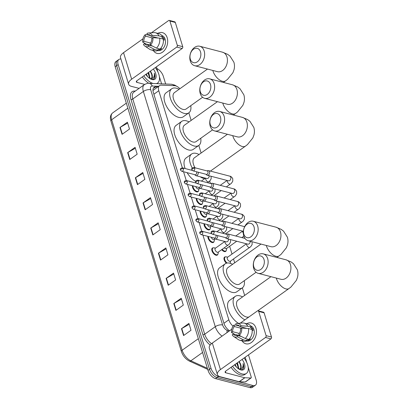 <?xml version="1.0" encoding="UTF-8"?>
<svg xmlns="http://www.w3.org/2000/svg" width="408" height="408" viewBox="0 0 408 408"><rect width="100%" height="100%" fill="white"/><g stroke="black" fill="none" stroke-linecap="round" stroke-linejoin="round"><path stroke-width="0.61" d="M217.887 254.23A4.294 2.27 -125.5 0 1 217.352 255.056A4.294 2.27 -125.5 0 1 215.98 255.219A4.294 2.27 -125.5 0 1 212.395 251.853A4.294 2.27 -125.5 0 1 212.369 248.064A4.294 2.27 -125.5 0 1 213.323 247.829M214.011 241.567A4.294 2.27 -125.5 0 1 213.481 242.388A4.294 2.27 -125.5 0 1 212.109 242.551A4.294 2.27 -125.5 0 1 209.029 240.052A4.294 2.27 -125.5 0 1 207.932 236.38M210.14 228.898A4.294 2.27 -125.5 0 1 209.61 229.719A4.294 2.27 -125.5 0 1 208.233 229.882A4.294 2.27 -125.5 0 1 205.158 227.384A4.294 2.27 -125.5 0 1 204.056 223.712M206.269 216.23A4.294 2.27 -125.5 0 1 205.734 217.056A4.294 2.27 -125.5 0 1 204.362 217.219A4.294 2.27 -125.5 0 1 201.287 214.715A4.294 2.27 -125.5 0 1 200.185 211.048M202.394 203.561A4.294 2.27 -125.5 0 1 201.863 204.388A4.294 2.27 -125.5 0 1 200.491 204.551A4.294 2.27 -125.5 0 1 197.411 202.047A4.294 2.27 -125.5 0 1 196.309 198.38M198.523 190.898A4.294 2.27 -125.5 0 1 197.987 191.719A4.294 2.27 -125.5 0 1 196.615 191.882A4.294 2.27 -125.5 0 1 193.54 189.378A4.294 2.27 -125.5 0 1 192.438 185.711M226.216 250.578A4.294 2.27 -125.5 0 1 225.685 251.404A4.294 2.27 -125.5 0 1 224.313 251.568A4.294 2.27 -125.5 0 1 221.682 249.665M220.549 244.54A4.294 2.27 -125.5 0 1 220.703 244.412A4.294 2.27 -125.5 0 1 220.876 244.31M226.399 263.206A4.294 2.27 -125.5 0 1 224.579 257.081A4.294 2.27 -125.5 0 1 225.527 256.846M179.908 88.715A8.048 4.253 54.5 0 0 174.685 85.706L161.206 85.155A8.048 4.253 54.5 0 0 159.543 85.603L153.219 90.321A8.048 6.324 92.3 0 0 152.964 89.979M202.919 235.069L228.817 319.79A8.048 4.253 54.5 0 0 233.039 326.181M159.543 85.603A8.048 4.253 54.5 0 0 158.789 90.739L182.361 167.836M183.554 171.737L186.232 180.504M187.425 184.401L190.108 193.173M191.301 197.069L193.979 205.836M195.172 209.738L197.855 218.504M199.043 222.406L201.725 231.173M244.657 295.418L242.337 287.839M234.687 262.813L233.509 258.952M232.019 254.082L229.633 246.284M225.92 234.126L225.762 233.616M222.044 221.457L221.891 220.947M218.173 208.789L218.015 208.284M214.297 196.126L214.144 195.616M210.426 183.457L209.676 180.994M201.119 153.015L198.803 145.432M191.153 120.411L188.833 112.827M230.092 263.247A4.294 2.27 -125.5 0 1 230.087 263.267A4.024 2.127 -125.5 0 0 230.311 262.635L230.581 261.038M248.487 354.873L256.183 380.042A8.048 4.253 -125.5 0 1 255.434 385.183A8.048 4.253 -125.5 0 1 252.858 385.483L218.51 376.518A8.048 4.253 -125.5 0 1 210.987 368.24L118.152 64.592A8.048 4.253 -125.5 0 1 118.907 59.456A8.048 4.253 -125.5 0 1 120.921 59.038M156.907 68.519A8.048 4.253 -125.5 0 1 163.348 76.393L165.679 84.007M255.434 385.183L252.465 387.294A8.048 4.253 -125.5 0 1 249.89 387.6L215.541 378.629L217.025 377.573A8.048 4.253 -125.5 0 1 209.503 369.296L116.668 65.652A8.048 4.253 -125.5 0 1 117.422 60.512A8.048 4.253 -125.5 0 0 116.668 65.652L209.503 369.296A8.048 4.253 -125.5 0 0 217.025 377.573L251.374 386.544L217.025 377.573L218.51 376.518M253.949 386.238A8.048 4.253 -125.5 0 1 251.374 386.544A8.048 4.253 -125.5 0 0 253.949 386.238M157.631 86.965L155.769 86.889A8.048 4.253 54.5 0 0 154.107 87.338A8.048 4.253 54.5 0 0 153.352 92.473L223.926 323.304A8.048 4.253 54.5 0 0 229.587 330.76M153.474 88.016A8.048 4.253 -125.5 0 1 154.285 87.944L154.056 87.944M215.541 378.629A8.048 4.253 -125.5 0 1 208.019 370.352L115.183 66.708A8.048 4.253 -125.5 0 1 115.938 61.567L118.907 59.456M135.349 177.786L142.769 172.497L144.865 179.357L137.445 184.645L135.349 177.786A2.147 0.974 163 0 1 135.629 177.608L137.72 184.447M127.658 152.633L135.079 147.344L137.175 154.204L129.759 159.492L127.658 152.633A2.147 0.974 163 0 1 127.939 152.454L130.03 159.299M119.972 127.48L127.388 122.196L129.489 129.055L122.069 134.339L119.972 127.48A2.147 0.974 163 0 1 120.248 127.301L122.344 134.145M158.416 253.24L165.837 247.952L167.933 254.811L160.517 260.1L158.416 253.24A2.147 0.974 163 0 1 158.697 253.062L160.788 259.901M166.107 278.389L173.528 273.105L175.624 279.965L168.203 285.248L166.107 278.389A2.147 0.974 163 0 1 166.388 278.21L168.479 285.054M173.798 303.542L181.218 298.253L183.314 305.113L175.894 310.401L173.798 303.542A2.147 0.974 163 0 1 174.078 303.363L176.169 310.207M181.489 328.695L188.909 323.406L191.005 330.266L183.585 335.555L181.489 328.695A2.147 0.974 163 0 1 181.764 328.517L183.86 335.356M143.04 202.934L150.46 197.651L152.556 204.51L145.136 209.794L143.04 202.934A2.147 0.974 163 0 1 143.32 202.756L145.411 209.6M150.731 228.087L158.146 222.799L160.247 229.658L152.827 234.947L150.731 228.087A2.147 0.974 163 0 1 151.006 227.909L153.102 234.753M158.421 223.686L151.006 227.909M150.731 198.533L143.32 202.756M189.179 324.294L181.764 328.517M181.489 299.14L174.078 303.363M173.798 273.987L166.388 278.21M166.107 248.839L158.697 253.062M127.663 123.078L120.248 127.301M135.349 148.231L127.939 152.454M143.04 173.385L135.629 177.608M244.106 357.995A13.413 7.089 -125.5 0 1 246.391 373.412A13.413 7.089 -125.5 0 1 242.102 373.922A13.413 7.089 -125.5 0 1 232.565 366.221M246.391 373.412L244.907 374.468A13.413 7.089 -125.5 0 1 240.618 374.978A13.413 7.089 -125.5 0 1 231.081 367.276M242.097 359.428A8.746 4.621 -125.5 0 1 244.887 367.276A8.746 4.621 -125.5 0 1 240.883 369.939A8.746 4.621 -125.5 0 1 240.236 369.73A8.746 4.621 -125.5 0 1 234.58 364.788M238.507 368.822L236.869 363.151M238.935 369.087L237.461 362.732M236.395 367.032L235.105 364.41M240.042 368.883L240.791 367.521L240.348 363.625A6.064 3.203 -125.5 0 1 240.271 368.745A6.064 3.203 -125.5 0 1 239.317 369.077L238.96 369.107M239.792 369.531C241.521 369.949 242.745 369.515 243.464 368.22C243.928 366.991 243.806 365.435 243.102 363.548C243.454 367.052 242.189 368.893 239.317 369.077M240.348 363.625L239.231 361.468M238.507 367.317L236.63 363.324M240.863 365.639L238.986 361.646M242.765 369.097L243.433 367.644L243.102 363.548M255.964 328.114A10.73 7.701 104.6 0 1 252.282 341.782A10.73 7.701 104.6 0 1 242.097 340.869A10.73 7.701 104.6 0 0 245.83 343.786A10.73 7.701 104.6 0 0 254.184 339.507A10.73 7.701 104.6 0 0 255.964 328.114A10.73 7.701 104.6 0 0 246.57 323.738A10.73 7.701 104.6 0 1 251.257 323.019A10.73 7.701 104.6 0 1 255.964 328.114M245.177 357.235L246.845 362.692M248.135 366.925L251.236 377.069A1.341 0.709 54.5 0 1 251.114 377.925L245.55 381.888A1.341 0.709 -125.5 0 1 245.269 381.965L239.302 381.72A1.341 0.709 -125.5 0 1 239.149 381.694L220.244 376.757A10.73 4.871 -17 0 1 217.403 374.61A10.73 4.871 -17 0 1 220.432 369.582L265.511 337.462A1.341 0.964 -75.4 0 0 266.087 335.662L271.509 337.074A1.341 0.964 104.6 0 1 270.932 338.88L225.859 371A2.683 1.219 163 0 0 225.099 372.254A2.683 1.219 163 0 0 225.808 372.795L244.713 377.731A1.341 0.709 54.5 0 0 244.866 377.752L250.833 377.997A1.341 0.709 54.5 0 0 251.114 377.925M217.403 374.61L209.294 348.085A10.73 4.871 -17 0 1 212.323 343.062L231.713 329.246M258.677 311.421A1.341 0.964 -75.4 0 0 258.091 310.784L263.512 312.202A1.341 0.964 104.6 0 1 264.098 312.839L258.677 311.421L266.087 335.662M258.091 310.784A1.341 0.964 -75.4 0 0 257.402 310.942L240.2 323.197M264.098 312.839L271.509 337.074M241.694 328.058L240.552 328.868A5.365 3.85 104.6 0 1 238.894 334.05L239.323 335.458A6.977 5.008 104.6 0 0 241.694 328.058L248.436 328.532L252.052 329.475A8.854 6.355 104.6 0 1 248.86 339.446L245.244 338.497L239.323 335.458M241.347 336.498L237.038 335.376A5.365 3.85 104.6 0 1 235.258 335.478A5.365 3.85 104.6 0 1 233.371 333.989L239.659 335.631M239.471 326.053L236.186 325.196L235.758 323.789A6.977 5.008 104.6 0 1 237.16 323.432L242.729 322.998A8.854 6.355 104.6 0 1 244.275 323.136L247.891 324.08A8.854 6.355 104.6 0 1 251.354 327.19L250.599 327.726L252.409 328.2A7.783 5.584 104.6 0 1 252.838 329.287A7.783 5.584 104.6 0 1 253.108 330.485L252.149 330.235M250.553 325.885A7.783 5.584 104.6 0 1 253.924 329.567A7.783 5.584 104.6 0 1 252.649 337.804A7.783 5.584 104.6 0 1 246.621 340.94M237.038 335.376L237.466 336.779L243.387 339.823L247.003 340.767L246.723 339.839L248.528 340.313A7.783 5.584 104.6 0 0 250.385 338.987L249.502 338.757M247.003 340.767A8.854 6.355 104.6 0 1 243.413 341.21L239.797 340.267A8.854 6.355 104.6 0 1 238.384 339.629L233.738 336.534A6.977 5.008 104.6 0 1 232.229 334.8L233.371 333.989M243.387 339.823A8.854 6.355 104.6 0 1 239.797 340.267M244.275 323.136A8.854 6.355 104.6 0 1 247.738 326.247L240.995 325.768L239.853 326.584L246.911 328.425M251.354 327.19L247.738 326.247M237.466 336.779A6.977 5.008 104.6 0 1 233.738 336.534M239.358 333.448L232.672 331.704L231.53 332.515L234.702 334.336M231.53 332.515A6.977 5.008 104.6 0 1 233.901 325.115L234.33 326.517L241.296 328.338M236.13 325.018L233.901 325.115M237.16 323.432A6.977 5.008 104.6 0 1 240.995 325.768M232.672 331.704A5.365 3.85 104.6 0 1 234.33 326.517M236.186 325.196A5.365 3.85 104.6 0 1 237.966 325.094A5.365 3.85 104.6 0 1 239.853 326.584M248.436 328.532A8.854 6.355 104.6 0 1 245.244 338.497M252.409 328.2L251.002 329.205M248.212 339.272L248.528 340.313M244.718 327.853L244.851 328.277M263.996 259.493A7.38 5.294 -75.4 0 0 256.969 256.841A7.38 5.294 -75.4 0 0 253.791 266.761A7.38 5.294 -75.4 0 0 260.814 269.413A7.38 5.294 -75.4 0 0 263.996 259.493M253.745 268.556A10.062 7.222 104.6 0 1 255.413 257.876A10.062 7.222 104.6 0 1 263.242 253.863A10.062 7.222 104.6 0 1 267.658 258.641A10.062 7.222 104.6 0 1 265.985 269.321A10.062 7.222 104.6 0 1 258.157 273.335A10.062 7.222 104.6 0 1 253.745 268.556M270.963 276.675L237.925 300.217A10.062 5.314 54.5 0 0 237.976 309.096A10.062 5.314 54.5 0 0 246.381 316.985A10.062 5.314 54.5 0 0 248.977 316.94M244.871 319.867A14.754 7.798 -125.5 0 1 234.503 307.719A14.754 7.798 -125.5 0 1 235.197 296.397A14.754 7.798 -125.5 0 1 239.919 295.836A14.754 7.798 -125.5 0 1 242.566 296.907M238.445 323.33A14.754 7.798 -125.5 0 1 228.73 311.166A14.754 7.798 -125.5 0 1 229.633 300.359L235.197 296.397M254.026 226.889A7.38 5.294 -75.4 0 0 247.003 224.232A7.38 5.294 -75.4 0 0 243.826 234.156A7.38 5.294 -75.4 0 0 250.849 236.808A7.38 5.294 -75.4 0 0 254.026 226.889M243.775 235.951A10.062 7.222 104.6 0 1 245.448 225.272A10.062 7.222 104.6 0 1 253.276 221.258A10.062 7.222 104.6 0 1 257.688 226.037A10.062 7.222 104.6 0 1 256.02 236.716A10.062 7.222 104.6 0 1 248.191 240.73A10.062 7.222 104.6 0 1 243.775 235.951M260.993 244.071L227.955 267.612A10.062 5.314 54.5 0 0 228.011 276.491A10.062 5.314 54.5 0 0 236.416 284.381A10.062 5.314 54.5 0 0 239.634 283.999L256.096 272.269M244.275 280.689A14.754 7.798 -125.5 0 1 242.357 287.824A14.754 7.798 -125.5 0 1 237.64 288.385A14.754 7.798 -125.5 0 1 225.313 276.813A14.754 7.798 -125.5 0 1 225.231 263.787A14.754 7.798 -125.5 0 1 229.949 263.231A14.754 7.798 -125.5 0 1 232.601 264.302M242.357 287.824L236.793 291.791A14.754 7.798 -125.5 0 1 232.076 292.347A14.754 7.798 -125.5 0 1 219.749 280.775A14.754 7.798 -125.5 0 1 219.667 267.755L225.231 263.787M220.458 117.091A7.38 5.294 -75.4 0 0 213.435 114.434A7.38 5.294 -75.4 0 0 210.253 124.358A7.38 5.294 -75.4 0 0 217.28 127.01A7.38 5.294 -75.4 0 0 220.458 117.091M210.207 126.154A10.062 7.222 104.6 0 1 211.88 115.474A10.062 7.222 104.6 0 1 219.708 111.461A10.062 7.222 104.6 0 1 224.119 116.239A10.062 7.222 104.6 0 1 222.452 126.919A10.062 7.222 104.6 0 1 214.623 130.932A10.062 7.222 104.6 0 1 210.207 126.154M192.255 167.979A14.754 7.798 -125.5 0 1 191.663 153.989A14.754 7.798 -125.5 0 1 196.381 153.434A14.754 7.798 -125.5 0 1 199.033 154.505M210.707 170.891A14.754 7.798 -125.5 0 1 210.752 171.192M204.673 178.719A14.754 7.798 -125.5 0 1 204.071 178.587A14.754 7.798 -125.5 0 1 200.175 176.771M227.424 134.273L194.386 157.814A10.062 5.314 54.5 0 0 195.039 167.785M195.702 181.397A14.754 7.798 -125.5 0 1 187.109 172.666M185.11 168.535A14.754 7.798 -125.5 0 1 186.099 157.957L191.663 153.989M210.487 84.482A7.38 5.294 -75.4 0 0 203.464 81.829A7.38 5.294 -75.4 0 0 200.287 91.754A7.38 5.294 -75.4 0 0 207.31 94.406A7.38 5.294 -75.4 0 0 210.487 84.482M200.241 93.549A10.062 7.222 104.6 0 1 201.909 82.87A10.062 7.222 104.6 0 1 209.738 78.856A10.062 7.222 104.6 0 1 214.154 83.635A10.062 7.222 104.6 0 1 212.481 94.314A10.062 7.222 104.6 0 1 204.653 98.323A10.062 7.222 104.6 0 1 200.241 93.549M217.454 101.668L184.416 125.21A10.062 5.314 54.5 0 0 184.472 134.089A10.062 5.314 54.5 0 0 192.877 141.979A10.062 5.314 54.5 0 0 196.095 141.596L212.558 129.866M200.741 138.286A14.754 7.798 -125.5 0 1 198.818 145.421A14.754 7.798 -125.5 0 1 194.101 145.977A14.754 7.798 -125.5 0 1 181.774 134.405A14.754 7.798 -125.5 0 1 181.693 121.385A14.754 7.798 -125.5 0 1 186.41 120.829A14.754 7.798 -125.5 0 1 189.062 121.9M198.818 145.421L193.254 149.384A14.754 7.798 -125.5 0 1 188.537 149.945A14.754 7.798 -125.5 0 1 176.21 138.373A14.754 7.798 -125.5 0 1 176.129 125.353L181.693 121.385M200.522 51.877A7.38 5.294 -75.4 0 0 193.499 49.225A7.38 5.294 -75.4 0 0 190.317 59.15A7.38 5.294 -75.4 0 0 197.339 61.802A7.38 5.294 -75.4 0 0 200.522 51.877M190.271 60.94A10.062 7.222 104.6 0 1 191.939 50.261A10.062 7.222 104.6 0 1 199.767 46.252A10.062 7.222 104.6 0 1 204.184 51.026A10.062 7.222 104.6 0 1 202.511 61.705A10.062 7.222 104.6 0 1 194.687 65.719A10.062 7.222 104.6 0 1 190.271 60.94M207.488 69.064L174.451 92.606A10.062 5.314 54.5 0 0 174.507 101.485A10.062 5.314 54.5 0 0 182.911 109.375A10.062 5.314 54.5 0 0 186.124 108.992L202.587 97.262M190.771 105.682A14.754 7.798 -125.5 0 1 188.853 112.817A14.754 7.798 -125.5 0 1 184.13 113.373A14.754 7.798 -125.5 0 1 171.804 101.801A14.754 7.798 -125.5 0 1 171.722 88.781A14.754 7.798 -125.5 0 1 176.445 88.22A14.754 7.798 -125.5 0 1 179.097 89.296M188.853 112.817L183.284 116.78A14.754 7.798 -125.5 0 1 178.566 117.341A14.754 7.798 -125.5 0 1 166.24 105.769A14.754 7.798 -125.5 0 1 166.158 92.749L171.722 88.781M252.011 241.725L252.154 244.397C251.236 246.131 250.441 247.121 249.762 247.365L230.321 261.222A2.412 1.275 -125.5 0 1 229.551 261.314A2.412 1.275 -125.5 0 1 227.536 259.417A2.412 1.275 -125.5 0 1 227.521 257.285L246.463 243.79M225.435 237.604L225.961 238.19A2.412 1.734 -75.4 0 0 226.624 238.609A2.412 1.734 -75.4 0 0 227.863 238.328A2.412 1.734 -75.4 0 0 228.903 235.079A2.412 1.734 -75.4 0 0 227.843 233.937A2.412 1.734 -75.4 0 0 227.062 233.973L226.312 234.228M214.083 231.662A1.744 1.25 -75.4 0 1 213.792 233.514A1.744 1.25 -75.4 0 1 212.435 234.207L225.706 237.675A1.744 1.25 -75.4 0 0 226.603 237.471A1.744 1.25 -75.4 0 0 227.353 235.13A1.744 1.25 -75.4 0 0 226.588 234.299L213.318 230.836C210.125 231.305 211.395 232.708 211.211 233.034A1.744 0.791 163 0 1 211.701 232.213A1.744 0.791 -17 0 1 214.083 231.662A1.744 1.25 -75.4 0 0 213.318 230.836M227.129 263.033A4.024 2.127 -125.5 0 1 224.772 259.753A4.024 2.127 -125.5 0 1 225.104 257.035A4.024 2.127 -125.5 0 1 226.18 256.836L227.776 257.101M236.711 241.24L226.45 248.554A2.412 1.275 -125.5 0 1 225.68 248.645A2.412 1.275 -125.5 0 1 224.359 247.758M226.71 248.37L226.44 249.966A4.024 2.127 -125.5 0 1 225.899 250.92A4.024 2.127 -125.5 0 1 224.614 251.073A4.024 2.127 -125.5 0 1 222.171 249.319M221.559 224.936L222.09 225.527A2.412 1.734 -75.4 0 0 222.748 225.94A2.412 1.734 -75.4 0 0 223.987 225.66A2.412 1.734 -75.4 0 0 225.027 222.416A2.412 1.734 -75.4 0 0 223.966 221.269A2.412 1.734 -75.4 0 0 223.191 221.304L222.442 221.559M210.212 218.994A1.744 1.25 -75.4 0 1 209.921 220.845A1.744 1.25 -75.4 0 1 208.565 221.544L221.835 225.007A1.744 1.25 -75.4 0 0 222.727 224.808A1.744 1.25 -75.4 0 0 223.482 222.462A1.744 1.25 -75.4 0 0 222.717 221.631L209.447 218.168C206.254 218.642 207.519 220.04 207.335 220.366A1.744 0.791 163 0 1 207.83 219.55A1.744 0.791 -17 0 1 210.212 218.994A1.744 1.25 -75.4 0 0 209.447 218.168M217.688 212.267L218.214 212.859A2.412 1.734 -75.4 0 0 218.877 213.272A2.412 1.734 -75.4 0 0 220.116 212.996A2.412 1.734 -75.4 0 0 221.156 209.748A2.412 1.734 -75.4 0 0 220.096 208.6A2.412 1.734 -75.4 0 0 219.315 208.636L218.571 208.896M206.336 206.331A1.744 1.25 -75.4 0 1 206.045 208.182A1.744 1.25 -75.4 0 1 204.689 208.876L217.959 212.339A1.744 1.25 -75.4 0 0 218.856 212.14A1.744 1.25 -75.4 0 0 219.606 209.794A1.744 1.25 -75.4 0 0 218.841 208.967L205.571 205.499C202.378 205.974 203.648 207.376 203.464 207.697A1.744 0.791 163 0 1 203.954 206.881A1.744 0.791 -17 0 1 206.336 206.331A1.744 1.25 -75.4 0 0 205.571 205.499M213.812 199.604L214.343 200.19A2.412 1.734 -75.4 0 0 215.001 200.603A2.412 1.734 -75.4 0 0 216.24 200.328A2.412 1.734 -75.4 0 0 217.28 197.079A2.412 1.734 -75.4 0 0 216.225 195.932A2.412 1.734 -75.4 0 0 215.444 195.973L214.695 196.228M202.465 193.662A1.744 1.25 -75.4 0 1 202.174 195.514A1.744 1.25 -75.4 0 1 200.818 196.207L214.088 199.675A1.744 1.25 -75.4 0 0 214.98 199.471A1.744 1.25 -75.4 0 0 215.735 197.125A1.744 1.25 -75.4 0 0 214.97 196.299L201.7 192.831C198.507 193.305 199.777 194.708 199.589 195.029A1.744 0.791 163 0 1 200.083 194.213A1.744 0.791 -17 0 1 202.465 193.662A1.744 1.25 -75.4 0 0 201.7 192.831M209.941 186.935L210.472 187.522A2.412 1.734 -75.4 0 0 211.13 187.94A2.412 1.734 -75.4 0 0 212.369 187.66A2.412 1.734 -75.4 0 0 213.41 184.411A2.412 1.734 -75.4 0 0 212.349 183.263A2.412 1.734 -75.4 0 0 211.574 183.304L210.824 183.559M198.589 180.994A1.744 1.25 -75.4 0 1 198.303 182.845A1.744 1.25 -75.4 0 1 196.947 183.539L210.217 187.007A1.744 1.25 -75.4 0 0 211.109 186.803A1.744 1.25 -75.4 0 0 211.859 184.462A1.744 1.25 -75.4 0 0 211.094 183.631L197.824 180.168C194.631 180.637 195.901 182.039 195.718 182.366A1.744 0.791 163 0 1 196.212 181.545A1.744 0.791 -17 0 1 198.589 180.994A1.744 1.25 -75.4 0 0 197.824 180.168M206.071 174.267L206.596 174.859A2.412 1.734 -75.4 0 0 207.259 175.272A2.412 1.734 -75.4 0 0 208.498 174.991A2.412 1.734 -75.4 0 0 209.539 171.748A2.412 1.734 -75.4 0 0 208.478 170.6A2.412 1.734 -75.4 0 0 207.697 170.636L206.953 170.891M194.718 168.326A1.744 1.25 -75.4 0 1 194.427 170.177A1.744 1.25 -75.4 0 1 193.071 170.876L206.341 174.338A1.744 1.25 -75.4 0 0 207.239 174.139A1.744 1.25 -75.4 0 0 207.988 171.794A1.744 1.25 -75.4 0 0 207.223 170.962L193.953 167.499C190.76 167.969 192.03 169.371 191.847 169.697A1.744 0.791 163 0 1 192.336 168.881A1.744 0.791 -17 0 1 194.718 168.326A1.744 1.25 -75.4 0 0 193.953 167.499M230.464 239.608L230.525 242.097C229.607 243.831 228.811 244.82 228.133 245.065L218.117 252.205A2.412 1.275 -125.5 0 1 217.347 252.297A2.412 1.275 -125.5 0 1 215.327 250.405A2.412 1.275 -125.5 0 1 215.317 248.273L224.834 241.49M214.072 237.986L214.603 238.573A2.412 1.734 -75.4 0 0 215.261 238.986A2.412 1.734 -75.4 0 0 216.5 238.711A2.412 1.734 -75.4 0 0 217.566 235.549M218.377 252.022L218.107 253.618A4.024 2.127 -125.5 0 1 217.566 254.572A4.024 2.127 -125.5 0 1 216.281 254.725A4.024 2.127 -125.5 0 1 212.92 251.568A4.024 2.127 -125.5 0 1 212.899 248.018A4.024 2.127 -125.5 0 1 213.976 247.819L215.572 248.089M201.078 234.59L199.849 233.412A1.744 0.791 163 0 1 200.343 232.596A1.744 0.791 -17 0 1 202.725 232.045A1.744 1.25 -75.4 0 1 202.434 233.896A1.744 1.25 -75.4 0 1 201.078 234.59L214.348 238.058A1.744 1.25 -75.4 0 0 215.24 237.854A1.744 1.25 -75.4 0 0 215.995 235.508A1.744 1.25 -75.4 0 0 215.786 235.084M215.098 238.93L214.246 239.537A2.412 1.275 -125.5 0 1 213.471 239.629A2.412 1.275 -125.5 0 1 211.247 237.247M210.202 225.318L210.727 225.904A2.412 1.734 -75.4 0 0 211.39 226.323A2.412 1.734 -75.4 0 0 212.629 226.042A2.412 1.734 -75.4 0 0 213.695 222.88M214.501 239.353L214.236 240.95A4.024 2.127 -125.5 0 1 213.695 241.908A4.024 2.127 -125.5 0 1 212.41 242.056A4.024 2.127 -125.5 0 1 208.463 236.518M197.202 221.921L195.978 220.748A1.744 0.791 163 0 1 196.467 219.927A1.744 0.791 -17 0 1 198.849 219.376A1.744 1.25 -75.4 0 1 198.558 221.228A1.744 1.25 -75.4 0 1 197.202 221.921L210.472 225.389A1.744 1.25 -75.4 0 0 211.369 225.185A1.744 1.25 -75.4 0 0 212.119 222.845A1.744 1.25 -75.4 0 0 211.915 222.416M211.222 226.267L210.375 226.868A2.412 1.275 -125.5 0 1 209.6 226.96A2.412 1.275 -125.5 0 1 207.376 224.579M206.326 212.65L206.856 213.241A2.412 1.734 -75.4 0 0 207.514 213.654A2.412 1.734 -75.4 0 0 208.753 213.374A2.412 1.734 -75.4 0 0 209.819 210.217M210.63 226.685L210.36 228.286A4.024 2.127 -125.5 0 1 209.824 229.24A4.024 2.127 -125.5 0 1 208.534 229.393A4.024 2.127 -125.5 0 1 204.587 223.854M193.331 209.258L192.102 208.08A1.744 0.791 163 0 1 192.596 207.264A1.744 0.791 -17 0 1 194.978 206.708A1.744 1.25 -75.4 0 1 194.687 208.559A1.744 1.25 -75.4 0 1 193.331 209.258L206.601 212.721A1.744 1.25 -75.4 0 0 207.494 212.522A1.744 1.25 -75.4 0 0 208.248 210.176A1.744 1.25 -75.4 0 0 208.044 209.753M207.351 213.598L206.499 214.205A2.412 1.275 -125.5 0 1 205.729 214.297A2.412 1.275 -125.5 0 1 203.505 211.915M202.455 199.981L202.985 200.573A2.412 1.734 -75.4 0 0 203.643 200.986A2.412 1.734 -75.4 0 0 204.882 200.71A2.412 1.734 -75.4 0 0 205.948 197.549M206.759 214.022L206.489 215.618A4.024 2.127 -125.5 0 1 205.948 216.571A4.024 2.127 -125.5 0 1 204.663 216.725A4.024 2.127 -125.5 0 1 200.716 211.186M189.46 196.59L188.231 195.412A1.744 0.791 163 0 1 188.726 194.596A1.744 0.791 -17 0 1 191.102 194.045A1.744 1.25 -75.4 0 1 190.816 195.896A1.744 1.25 -75.4 0 1 189.46 196.59L202.73 200.053A1.744 1.25 -75.4 0 0 203.623 199.854A1.744 1.25 -75.4 0 0 204.372 197.508A1.744 1.25 -75.4 0 0 204.168 197.084M203.475 200.93L202.628 201.537A2.412 1.275 -125.5 0 1 201.853 201.629A2.412 1.275 -125.5 0 1 199.629 199.247M198.584 187.318L199.109 187.904A2.412 1.734 -75.4 0 0 199.772 188.317A2.412 1.734 -75.4 0 0 201.011 188.042A2.412 1.734 -75.4 0 0 202.077 184.88M202.883 201.353L202.618 202.949A4.024 2.127 -125.5 0 1 202.077 203.903A4.024 2.127 -125.5 0 1 200.792 204.056A4.024 2.127 -125.5 0 1 196.845 198.518M185.584 183.921L184.36 182.743A1.744 0.791 163 0 1 184.85 181.927A1.744 0.791 -17 0 1 187.231 181.376A1.744 1.25 -75.4 0 1 186.941 183.228A1.744 1.25 -75.4 0 1 185.584 183.921L198.854 187.389A1.744 1.25 -75.4 0 0 199.752 187.185A1.744 1.25 -75.4 0 0 200.501 184.839A1.744 1.25 -75.4 0 0 200.297 184.416M199.604 188.261L198.752 188.868A2.412 1.275 -125.5 0 1 197.982 188.96A2.412 1.275 -125.5 0 1 195.758 186.578M194.708 174.649L195.238 175.236A2.412 1.734 -75.4 0 0 195.896 175.654A2.412 1.734 -75.4 0 0 197.135 175.374A2.412 1.734 -75.4 0 0 198.201 172.212M199.012 188.685L198.742 190.281A4.024 2.127 -125.5 0 1 198.206 191.24A4.024 2.127 -125.5 0 1 196.916 191.388A4.024 2.127 -125.5 0 1 192.969 185.849M181.713 171.253L180.484 170.08A1.744 0.791 163 0 1 180.979 169.259A1.744 0.791 -17 0 1 183.36 168.708A1.744 1.25 -75.4 0 1 183.07 170.559A1.744 1.25 -75.4 0 1 181.713 171.253L194.983 174.721A1.744 1.25 -75.4 0 0 195.876 174.517A1.744 1.25 -75.4 0 0 196.631 172.176A1.744 1.25 -75.4 0 0 196.427 171.748M167.183 37.73A10.73 7.701 104.6 0 1 163.501 51.398A10.73 7.701 104.6 0 1 153.316 50.485A10.73 7.701 104.6 0 0 157.054 53.402A10.73 7.701 104.6 0 0 165.403 49.118A10.73 7.701 104.6 0 0 167.183 37.73A10.73 7.701 104.6 0 0 157.789 33.349A10.73 7.701 104.6 0 1 162.476 32.635A10.73 7.701 104.6 0 1 167.183 37.73M156.397 66.851L158.064 72.308M159.36 76.536L161.588 83.844M139.097 88.368L131.468 86.374A10.73 4.871 -17 0 1 128.622 84.221A10.73 4.871 -17 0 1 131.651 79.198L176.73 47.078A1.341 0.964 -75.4 0 0 177.307 45.273L182.733 46.691A1.341 0.964 104.6 0 1 182.152 48.496L137.078 80.616A2.683 1.219 163 0 0 136.318 81.87A2.683 1.219 163 0 0 137.032 82.406L144.672 84.405M128.622 84.221L120.513 57.701A10.73 4.871 -17 0 1 123.542 52.673L142.933 38.857M169.896 21.038A1.341 0.964 -75.4 0 0 169.31 20.4L174.731 21.818A1.341 0.964 104.6 0 1 175.323 22.455L169.896 21.038L177.307 45.273M169.31 20.4A1.341 0.964 -75.4 0 0 168.621 20.553L151.419 32.808M175.323 22.455L182.733 46.691M152.913 37.669L151.776 38.485A5.365 3.85 104.6 0 1 150.113 43.666L150.542 45.074A6.977 5.008 104.6 0 0 152.913 37.669L159.656 38.148L163.271 39.092A8.854 6.355 104.6 0 1 160.079 49.057L156.463 48.113L150.542 45.074M152.566 46.114L148.257 44.987A5.365 3.85 104.6 0 1 146.477 45.094A5.365 3.85 104.6 0 1 144.59 43.605L150.878 45.247M150.69 35.669L147.405 34.813L146.977 33.405A6.977 5.008 104.6 0 1 148.379 33.043L153.949 32.614A8.854 6.355 104.6 0 1 155.494 32.752L159.11 33.696A8.854 6.355 104.6 0 1 162.573 36.807L161.823 37.342L163.628 37.811A7.783 5.584 104.6 0 1 164.057 38.898A7.783 5.584 104.6 0 1 164.327 40.101L163.368 39.851M161.772 35.501A7.783 5.584 104.6 0 1 165.143 39.183A7.783 5.584 104.6 0 1 163.868 47.415A7.783 5.584 104.6 0 1 157.84 50.556M148.257 44.987L148.691 46.395L154.606 49.434L158.222 50.378L157.942 49.455L159.747 49.924A7.783 5.584 104.6 0 0 161.604 48.603L160.726 48.373M158.222 50.378A8.854 6.355 104.6 0 1 154.637 50.827L151.021 49.883A8.854 6.355 104.6 0 1 149.609 49.246L144.957 46.15A6.977 5.008 104.6 0 1 143.448 44.416L144.59 43.605M154.606 49.434A8.854 6.355 104.6 0 1 151.021 49.883M155.494 32.752A8.854 6.355 104.6 0 1 158.957 35.863L152.215 35.384L151.077 36.2L158.131 38.041M162.573 36.807L158.957 35.863M148.691 46.395A6.977 5.008 104.6 0 1 144.957 46.15M150.578 43.064L143.891 41.315L142.749 42.131L145.926 43.952M142.749 42.131A6.977 5.008 104.6 0 1 145.121 34.726L145.549 36.133L152.521 37.954M147.349 34.634L145.121 34.726M148.379 33.043A6.977 5.008 104.6 0 1 152.215 35.384M143.891 41.315A5.365 3.85 104.6 0 1 145.549 36.133M147.405 34.813A5.365 3.85 104.6 0 1 149.19 34.711A5.365 3.85 104.6 0 1 151.077 36.2M159.656 38.148A8.854 6.355 104.6 0 1 156.463 48.113M163.628 37.811L162.221 38.816M159.431 48.889L159.747 49.924M155.943 37.47L156.07 37.893M155.326 67.611A13.413 7.089 -125.5 0 1 157.61 83.028A13.413 7.089 -125.5 0 1 156.31 83.625M153.316 69.044A8.746 4.621 -125.5 0 1 156.111 76.893A8.746 4.621 -125.5 0 1 152.108 79.555A8.746 4.621 -125.5 0 1 151.455 79.346A8.746 4.621 -125.5 0 1 145.799 74.399M149.731 78.433L148.094 72.767M150.154 78.703L148.68 72.343M147.614 76.648L146.324 74.026M151.261 78.499L152.011 77.138L151.567 73.241A6.064 3.203 -125.5 0 1 151.49 78.362A6.064 3.203 -125.5 0 1 150.537 78.693L150.18 78.718M151.011 79.142C152.74 79.565 153.964 79.132 154.688 77.836C155.147 76.607 155.025 75.052 154.321 73.165C154.673 76.668 153.413 78.509 150.537 78.693M151.567 73.241L150.455 71.084M153.189 83.497A13.413 7.089 -125.5 0 1 143.789 75.832M148.91 83.324A13.413 7.089 -125.5 0 1 142.305 76.893M149.731 76.933L147.849 72.935M152.087 75.251L150.205 71.257M153.984 78.713L154.652 77.26L154.321 73.165M223.916 323.284L228.817 319.79M153.887 94.233L158.789 90.739M176.674 86.246L174.757 85.099L171.386 84.242A5.365 4.213 92.3 0 1 174.109 85.685M210.191 345.02A12.072 6.38 -125.5 0 1 202.878 334.642L130.963 99.419A12.072 6.38 -125.5 0 1 134.589 91.04L135.303 91.071M210.987 368.24L208.019 370.352M252.858 385.483L249.89 387.6M118.152 64.592L115.183 66.708M222.069 336.115A10.73 5.671 -125.5 0 1 215.281 326.68L204.709 334.218A10.73 5.671 54.5 0 0 211.528 343.674M158.574 86.292L152.301 86.037A5.365 2.836 54.5 0 0 150.695 89.76L222.61 324.982A5.365 2.433 163 0 0 215.281 326.68L143.366 91.458L132.794 98.996L204.709 334.218A1.341 0.607 -17 0 1 202.878 334.642M150.695 89.76A5.365 2.433 163 0 0 143.366 91.458A10.73 5.671 -125.5 0 1 144.371 84.609L133.799 92.142A10.73 5.671 54.5 0 0 132.794 98.996A1.341 0.607 -17 0 1 130.963 99.419M222.61 324.982A5.365 2.836 54.5 0 0 226.97 330.266L228.995 331.184M134.589 91.04A1.341 1.056 -87.7 0 0 134.824 91.412M171.386 84.242L148.813 83.319A5.365 4.213 92.3 0 1 152.301 86.037M226.97 330.266A5.365 3.371 114.4 0 1 226.874 332.693M154.285 87.944L155.769 86.889M198.339 338.686L182.131 350.237A2.683 1.219 163 0 0 181.376 351.492L110.91 121.008A2.683 1.219 -17 0 1 111.664 119.748L182.131 350.237A10.73 5.671 54.5 0 0 190.862 360.805A2.683 1.683 114.4 0 1 189.378 361.075C185.579 359.101 182.911 355.909 181.376 351.492M110.91 121.008C109.854 117.412 110.446 114.714 112.669 112.899A10.73 5.671 54.5 0 0 111.664 119.748L127.872 108.202M202.552 352.471L190.862 360.805L207.386 368.296M212.323 343.062L220.432 369.582M225.389 371.413L225.808 372.795M239.149 381.694L244.713 377.731M270.932 338.88L265.511 337.462M244.866 377.752L239.302 381.72M245.269 381.965L250.833 377.997M276.282 278.067A10.062 5.314 54.5 0 0 276.42 278.542A10.062 5.314 54.5 0 0 285.819 288.884A10.062 5.314 54.5 0 0 289.037 288.502L291.016 286.967L296.371 280.342L297.447 277.511C298.146 274.956 298.12 272.396 297.366 269.831L293.49 263.731L291.164 261.972L286.023 259.814L263.242 253.863M280.985 279.291L280.939 279.281A10.062 7.222 -75.4 0 0 288.767 275.267A10.062 7.222 -75.4 0 0 290.435 264.588A10.062 7.222 -75.4 0 0 286.023 259.814M266.317 245.463A10.062 5.314 54.5 0 0 266.45 245.937A10.062 5.314 54.5 0 0 275.849 256.28A10.062 5.314 54.5 0 0 279.067 255.898L281.051 254.357L286.401 247.738L287.477 244.907C288.181 242.352 288.15 239.792 287.4 237.226L283.524 231.127L281.199 229.367L276.053 227.205L253.276 221.258M271.019 246.687L270.968 246.677A10.062 7.222 -75.4 0 0 278.797 242.663A10.062 7.222 -75.4 0 0 280.469 231.984A10.062 7.222 -75.4 0 0 276.053 227.205M232.749 135.665A10.062 5.314 54.5 0 0 232.881 136.139A10.062 5.314 54.5 0 0 242.281 146.482A10.062 5.314 54.5 0 0 245.499 146.1L247.483 144.559L252.833 137.94L253.909 135.109C254.612 132.554 254.582 129.994 253.827 127.429L249.956 121.329L247.631 119.569L242.485 117.407L219.708 111.461M237.451 136.889L237.4 136.879A10.062 7.222 -75.4 0 0 245.228 132.865A10.062 7.222 -75.4 0 0 246.901 122.186A10.062 7.222 -75.4 0 0 242.485 117.407M222.778 103.056A10.062 5.314 54.5 0 0 222.911 103.53A10.062 5.314 54.5 0 0 232.315 113.878A10.062 5.314 54.5 0 0 235.533 113.495L237.512 111.955L242.867 105.33L243.943 102.505C244.642 99.95 244.616 97.39 243.862 94.819L239.986 88.725L237.66 86.965L232.519 84.803L209.738 78.856M227.496 104.29L227.434 104.275A10.062 7.222 -75.4 0 0 235.263 100.261A10.062 7.222 -75.4 0 0 236.931 89.582A10.062 7.222 -75.4 0 0 232.519 84.803M212.808 70.451A10.062 5.314 54.5 0 0 212.945 70.926A10.062 5.314 54.5 0 0 222.345 81.269A10.062 5.314 54.5 0 0 225.563 80.891L227.547 79.351L232.897 72.726L233.973 69.896C234.671 67.346 234.646 64.785 233.891 62.215L230.015 56.115L227.69 54.356L222.549 52.198L199.767 46.252M217.51 71.681L217.464 71.67A10.062 7.222 -75.4 0 0 225.292 67.657A10.062 7.222 -75.4 0 0 226.965 56.977A10.062 7.222 -75.4 0 0 222.549 52.198M249.762 247.365A2.412 1.275 -125.5 0 1 248.992 247.457A2.412 1.275 -125.5 0 1 246.779 245.106A2.412 1.275 -125.5 0 1 246.677 243.846M247.952 244.173L247.845 244.147A2.412 1.734 -75.4 0 0 250.237 241.261M243.316 233.274A2.412 1.275 -125.5 0 1 242.903 232.438A2.412 1.275 -125.5 0 1 242.806 231.178M240.205 218.836L240.103 218.816A2.412 1.734 -75.4 0 0 241.98 217.852A2.412 1.734 -75.4 0 0 242.383 215.291A2.412 1.734 -75.4 0 0 242.337 215.164A2.412 1.734 -75.4 0 0 241.322 214.144C242.306 214.164 243.316 214.985 244.361 216.612L244.407 219.065C243.489 220.799 242.694 221.789 242.015 222.034A2.412 1.275 -125.5 0 1 241.245 222.125A2.412 1.275 -125.5 0 1 239.032 219.774A2.412 1.275 -125.5 0 1 238.93 218.51M236.334 206.173L236.227 206.147A2.412 1.734 -75.4 0 0 238.109 205.183A2.412 1.734 -75.4 0 0 238.507 202.623A2.412 1.734 -75.4 0 0 238.466 202.496A2.412 1.734 -75.4 0 0 237.446 201.476C238.43 201.496 239.445 202.322 240.485 203.944L240.536 206.397C239.618 208.131 238.823 209.12 238.144 209.365A2.412 1.275 -125.5 0 1 237.374 209.457A2.412 1.275 -125.5 0 1 235.161 207.106A2.412 1.275 -125.5 0 1 235.059 205.841M232.458 193.504L232.356 193.479A2.412 1.734 -75.4 0 0 234.233 192.52A2.412 1.734 -75.4 0 0 234.636 189.955A2.412 1.734 -75.4 0 0 234.59 189.827A2.412 1.734 -75.4 0 0 233.575 188.807C234.559 188.828 235.574 189.654 236.614 191.281L236.66 193.729C235.748 195.463 234.947 196.452 234.274 196.697A2.412 1.275 -125.5 0 1 233.498 196.789A2.412 1.275 -125.5 0 1 231.285 194.438A2.412 1.275 -125.5 0 1 231.188 193.178M228.587 180.836L228.48 180.815A2.412 1.734 -75.4 0 0 230.362 179.851A2.412 1.734 -75.4 0 0 230.76 177.286A2.412 1.734 -75.4 0 0 230.719 177.159A2.412 1.734 -75.4 0 0 229.704 176.139C230.688 176.164 231.698 176.985 232.744 178.612L232.79 181.065C231.871 182.794 231.076 183.784 230.398 184.034A2.412 1.275 -125.5 0 1 229.627 184.125A2.412 1.275 -125.5 0 1 227.414 181.769A2.412 1.275 -125.5 0 1 227.312 180.509M228.133 245.065A2.412 1.275 -125.5 0 1 227.363 245.157A2.412 1.275 -125.5 0 1 225.15 242.806A2.412 1.275 -125.5 0 1 225.048 241.546M226.323 241.873L226.216 241.847A2.412 1.734 -75.4 0 0 227.455 241.572A2.412 1.734 -75.4 0 0 228.613 239.129M202.725 232.045A1.744 1.25 -75.4 0 0 201.96 231.219L211.63 233.743M226.588 226.945L226.654 229.434C225.736 231.163 224.941 232.152 224.262 232.402A2.412 1.275 -125.5 0 1 223.492 232.494A2.412 1.275 -125.5 0 1 221.279 230.138A2.412 1.275 -125.5 0 1 221.177 228.878M222.452 229.204L222.345 229.184A2.412 1.734 -75.4 0 0 223.584 228.903A2.412 1.734 -75.4 0 0 224.737 226.46M198.849 219.376A1.744 1.25 -75.4 0 0 198.084 218.55L207.759 221.075M222.717 214.276L222.778 216.765C221.86 218.494 221.065 219.489 220.391 219.734A2.412 1.275 -125.5 0 1 219.616 219.825A2.412 1.275 -125.5 0 1 217.403 217.469A2.412 1.275 -125.5 0 1 217.301 216.209M218.576 216.536L218.474 216.515A2.412 1.734 -75.4 0 0 219.713 216.235A2.412 1.734 -75.4 0 0 220.866 213.792M194.978 206.708A1.744 1.25 -75.4 0 0 194.213 205.882L203.883 208.406M218.846 201.608L218.907 204.097C217.989 205.831 217.194 206.82 216.515 207.065A2.412 1.275 -125.5 0 1 215.745 207.157A2.412 1.275 -125.5 0 1 213.532 204.806A2.412 1.275 -125.5 0 1 213.43 203.541M214.705 203.873L214.598 203.847A2.412 1.734 -75.4 0 0 215.837 203.572A2.412 1.734 -75.4 0 0 216.995 201.124M191.102 194.045A1.744 1.25 -75.4 0 0 190.337 193.214L200.012 195.738M214.97 188.94L215.031 191.429C214.118 193.162 213.318 194.152 212.644 194.397A2.412 1.275 -125.5 0 1 211.869 194.489A2.412 1.275 -125.5 0 1 209.656 192.137A2.412 1.275 -125.5 0 1 209.559 190.873M210.834 191.204L210.727 191.179A2.412 1.734 -75.4 0 0 211.966 190.903A2.412 1.734 -75.4 0 0 213.119 188.46M187.231 181.376A1.744 1.25 -75.4 0 0 186.466 180.545L196.141 183.075M211.099 176.276L211.16 178.76C210.242 180.494 209.447 181.484 208.774 181.733A2.412 1.275 -125.5 0 1 207.998 181.82A2.412 1.275 -125.5 0 1 205.785 179.469A2.412 1.275 -125.5 0 1 205.683 178.209M206.958 178.536L206.856 178.515A2.412 1.734 -75.4 0 0 208.095 178.235A2.412 1.734 -75.4 0 0 209.248 175.792M183.36 168.708A1.744 1.25 -75.4 0 0 182.595 167.882L192.265 170.406M123.542 52.673L131.651 79.198M136.609 81.029L137.032 82.406M182.152 48.496L176.73 47.078M148.813 83.319C148.369 82.987 146.89 83.416 144.371 84.609M207.723 369.393L189.378 361.075M112.669 112.899L126.332 103.163M257.785 310.774L289.037 288.502M280.939 279.281L258.157 273.335M276.915 257.433L279.067 255.898M270.968 246.677L248.191 240.73M210.411 171.105L245.499 146.1M237.4 136.879L214.623 130.932M233.376 115.031L235.533 113.495M227.434 104.275L204.653 98.323M223.411 82.426L225.563 80.891M217.464 71.67L194.687 65.719M212.435 234.207L211.211 233.034M244.958 238.405L227.843 233.937M225.104 257.035L224.089 257.754M247.845 244.147L226.624 238.609M208.565 221.544L207.335 220.366M241.837 237.589L243.841 236.161M225.899 250.92L224.885 251.644M244.662 226.669L223.966 221.269M235.748 235.997L242.592 231.122M243.362 231.321L222.748 225.94M204.689 208.876L203.464 207.697M225.282 233.957L232.835 228.577M237.966 224.92L242.015 222.034M241.322 214.144L220.096 208.6M231.871 223.334L238.721 218.453M240.103 218.816L218.877 213.272M200.818 196.207L199.589 195.029M221.406 221.294L228.964 215.909M234.09 212.257L238.144 209.365M237.446 201.476L216.225 195.932M228.001 210.666L234.845 205.785M236.227 206.147L215.001 200.603M196.947 183.539L195.718 182.366M217.535 208.626L225.094 203.24M230.219 199.589L234.274 196.697M233.575 188.807L212.349 183.263M224.13 197.997L230.974 193.122M232.356 193.479L211.13 187.94M193.071 170.876L191.847 169.697M213.665 195.957L221.218 190.572M226.348 186.92L230.398 184.034M229.704 176.139L208.478 170.6M220.254 185.329L227.098 180.453M228.48 180.815L207.259 175.272M226.216 241.847L215.261 238.986M217.566 254.572L216.556 255.296M212.899 248.018L211.885 248.742M201.96 231.219C198.767 231.688 200.032 233.09 199.849 233.412M222.936 233.345L224.262 232.402M222.345 229.184L211.39 226.323M213.695 241.908L212.68 242.627M216.842 231.754L220.963 228.822M198.084 218.55C194.891 219.019 196.161 220.422 195.978 220.748M219.06 220.677L220.391 219.734M218.474 216.515L207.514 213.654M209.824 229.24L208.809 229.959M212.971 219.091L217.092 216.153M194.213 205.882C191.02 206.351 192.29 207.754 192.102 208.08M215.189 208.014L216.515 207.065M214.598 203.847L203.643 200.986M205.948 216.571L204.938 217.296M209.1 206.423L213.216 203.485M190.337 193.214C187.144 193.688 188.414 195.09 188.231 195.412M211.313 195.345L212.644 194.397M210.727 191.179L199.772 188.317M202.077 203.903L201.062 204.627M205.224 193.754L209.345 190.822M186.466 180.545C183.274 181.019 184.544 182.422 184.36 182.743M207.442 182.677L208.774 181.733M206.856 178.515L195.896 175.654M198.206 191.24L197.191 191.959M201.353 181.086L205.474 178.153M182.595 167.882C179.403 168.351 180.667 169.754 180.484 170.08M157.61 83.028L156.743 83.645"/></g></svg>

